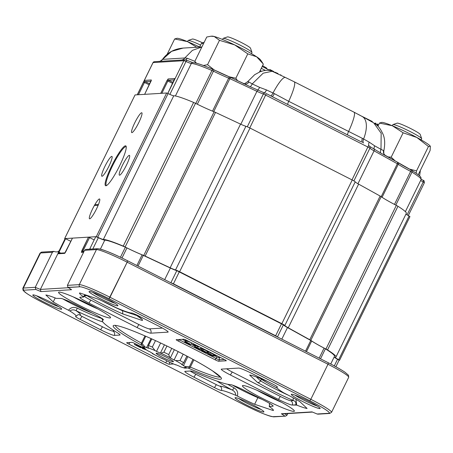 <?xml version="1.0" encoding="UTF-8"?>
<svg xmlns="http://www.w3.org/2000/svg" width="453" height="453" viewBox="0 0 453 453"><rect width="100%" height="100%" fill="white"/><g stroke="black" fill="none" stroke-linecap="round" stroke-linejoin="round"><path stroke-width="0.68" d="M267.429 382.915A26.506 2.418 26.1 0 1 260.22 378.414A26.506 2.418 26.1 0 0 267.429 382.915A26.506 2.418 26.1 0 0 277.264 388.181A26.506 2.418 26.1 0 1 267.429 382.915M92.236 313.085A26.506 2.418 26.1 0 1 62.808 298.901A26.506 2.418 26.1 0 0 92.236 313.085M45.866 294.994L53.233 301.936A32.933 3.001 -153.9 0 0 68.522 310.26C70.787 307.383 73.692 306.675 77.225 308.142A32.933 3.001 -153.9 0 0 101.336 318.329A32.933 3.001 -153.9 0 1 77.225 308.142L76.149 310.724C73.862 309.478 71.778 309.58 69.898 311.024L68.522 310.26C70.787 307.383 73.692 306.675 77.225 308.142L76.149 310.724C73.862 309.478 71.778 309.58 69.898 311.024A32.129 2.928 26.1 0 1 76.104 316.2A32.129 2.928 26.1 0 1 75.651 316.426A6.427 0.583 -153.9 0 0 75.56 316.471A6.427 0.583 -153.9 0 0 80.158 319.371L100.674 329.795A12.854 1.172 -153.9 0 0 114.326 335.401L119.83 335.067A12.854 1.172 -153.9 0 0 120.056 334.971A12.854 1.172 -153.9 0 0 117.389 332.785A72.293 6.585 26.1 0 1 102.384 320.492A72.293 6.585 26.1 0 1 103.295 319.994A12.854 1.172 -153.9 0 0 103.46 319.903A12.854 1.172 -153.9 0 0 94.252 314.11L74.417 304.031A12.854 1.172 -153.9 0 0 60.77 298.425L56.268 298.374A32.933 3.001 -153.9 0 0 45.866 294.994L53.233 301.936A32.933 3.001 -153.9 0 0 68.522 310.26L69.898 311.024A32.129 2.928 26.1 0 1 76.104 316.2A32.129 2.928 26.1 0 1 75.651 316.426A6.427 0.583 -153.9 0 0 75.56 316.471A6.427 0.583 -153.9 0 0 80.158 319.371L100.674 329.795A12.854 1.172 -153.9 0 0 114.326 335.401L119.83 335.067A12.854 1.172 -153.9 0 0 120.056 334.971A12.854 1.172 -153.9 0 0 117.389 332.785A72.293 6.585 26.1 0 1 102.384 320.492A72.293 6.585 26.1 0 1 103.295 319.994A12.854 1.172 -153.9 0 0 103.46 319.903A12.854 1.172 -153.9 0 0 94.252 314.11L74.417 304.031A12.854 1.172 -153.9 0 0 60.77 298.425L56.268 298.374A32.933 3.001 -153.9 0 0 45.866 294.994M55.187 297.949L53.233 301.936L55.187 297.949M115.566 307.394L117.163 308.148A32.129 2.928 26.1 0 0 131.63 313.017A32.129 2.928 26.1 0 1 117.163 308.148L115.566 307.394A32.933 3.001 -153.9 0 0 98.329 299.195L79.705 292.932A32.933 3.001 -153.9 0 0 79.581 293.063A32.933 3.001 -153.9 0 0 83.426 296.726L84.926 294.688L83.426 296.726L83.726 297.009L83.426 296.726A32.933 3.001 -153.9 0 1 79.581 293.063A32.933 3.001 -153.9 0 1 79.705 292.932L98.329 299.195A32.933 3.001 -153.9 0 1 115.566 307.394M86.959 295.65A2.571 1.812 -58.7 0 0 87.899 295.684A2.571 1.812 -58.7 0 1 86.959 295.65L85.781 295.294L86.959 295.65A35.504 3.233 -153.9 0 0 122.848 313.952L142.248 320.475A35.504 3.233 -153.9 0 0 134.949 314.172A35.504 3.233 -153.9 0 1 142.248 320.475L122.848 313.952L122.52 310.735L122.848 313.952A35.504 3.233 -153.9 0 1 86.959 295.65L84.643 295.792L86.959 295.65M83.68 297.026L83.726 297.009C84.417 295.866 85.102 295.294 85.781 295.294L85.781 295.294C85.102 295.294 84.417 295.866 83.726 297.009L80.056 297.247A12.854 1.172 -153.9 0 0 79.824 297.344A12.854 1.172 -153.9 0 0 89.031 303.142L137.117 327.576A12.854 1.172 -153.9 0 0 150.77 333.182L167.921 332.14A12.854 1.172 -153.9 0 0 168.148 332.043A12.854 1.172 -153.9 0 0 158.946 326.245L138.431 315.82A6.427 0.583 -153.9 0 0 131.63 313.017A6.427 0.583 -153.9 0 1 138.431 315.82L158.946 326.245A12.854 1.172 -153.9 0 1 168.148 332.043A12.854 1.172 -153.9 0 1 167.921 332.14A3.211 3.16 86.5 0 0 168.069 331.783A3.211 3.16 86.5 0 1 167.921 332.14L150.77 333.182A12.854 1.172 -153.9 0 1 137.117 327.576L89.031 303.142A12.854 1.172 -153.9 0 1 79.824 297.344A12.854 1.172 -153.9 0 1 80.056 297.247L83.68 297.026M296.692 405.095L295.82 404.829C296.166 402.575 295.373 401.154 293.442 400.577A2.571 1.161 -66.5 0 1 293.448 397.955A2.571 1.161 -66.5 0 0 293.442 400.577C295.373 401.154 296.166 402.575 295.82 404.829L292.196 405.05L296.692 405.095A32.933 3.001 -153.9 0 0 307.094 408.481L299.733 401.534A32.933 3.001 -153.9 0 0 284.439 393.215L283.063 392.451A32.129 2.928 26.1 0 1 276.857 387.275A32.129 2.928 26.1 0 1 277.31 387.049A6.427 0.583 -153.9 0 0 277.4 387.004A6.427 0.583 -153.9 0 0 272.802 384.104L252.287 373.68A12.854 1.172 -153.9 0 0 238.635 368.074L221.483 369.116A12.854 1.172 -153.9 0 0 221.251 369.212A12.854 1.172 -153.9 0 0 230.458 375.01L278.544 399.444A12.854 1.172 -153.9 0 0 292.196 405.05A3.211 3.16 86.5 0 0 290.775 400.741L293.442 400.577A35.504 3.233 -153.9 0 1 257.327 382.287A35.504 3.233 -153.9 0 0 293.442 400.577L290.775 400.741A9.638 0.878 -153.9 0 1 280.532 396.534A9.638 0.878 -153.9 0 0 290.775 400.741A3.211 3.16 86.5 0 1 292.196 405.05A12.854 1.172 -153.9 0 1 278.544 399.444A3.211 0.51 116.9 0 1 280.532 396.534L232.451 372.1L280.532 396.534A3.211 0.51 116.9 0 0 278.544 399.444L230.458 375.01A3.211 0.51 116.9 0 1 232.451 372.1A9.638 0.878 -153.9 0 1 226.642 368.804A9.638 0.878 -153.9 0 0 232.451 372.1A3.211 0.51 116.9 0 0 230.458 375.01A12.854 1.172 -153.9 0 1 221.251 369.212A12.854 1.172 -153.9 0 1 221.483 369.116L238.635 368.074A12.854 1.172 -153.9 0 1 252.287 373.68L272.802 384.104A6.427 0.583 -153.9 0 1 277.4 387.004A6.427 0.583 -153.9 0 1 277.31 387.049A32.129 2.928 26.1 0 0 276.857 387.275A32.129 2.928 26.1 0 0 283.063 392.451L284.439 393.215A32.933 3.001 -153.9 0 1 299.733 401.534L307.094 408.481A32.933 3.001 -153.9 0 1 296.692 405.095L295.951 399.342L296.692 405.095M122.689 310.39L122.52 310.735L137.27 315.69L122.52 310.735L122.689 310.39M269.28 406.443L269.535 406.749A32.933 3.001 -153.9 0 1 273.38 410.412A32.933 3.001 -153.9 0 0 269.535 406.749L269.235 406.466L269.592 403.413L269.235 406.466L272.904 406.222A12.854 1.172 -153.9 0 0 273.136 406.131A12.854 1.172 -153.9 0 0 263.929 400.333L244.099 390.254A12.854 1.172 -153.9 0 0 230.52 384.642A72.293 6.585 26.1 0 1 196.642 373.057A12.854 1.172 -153.9 0 0 190.543 371.001L185.039 371.335A12.854 1.172 -153.9 0 0 184.813 371.432A12.854 1.172 -153.9 0 0 194.014 377.224L214.529 387.649A6.427 0.583 -153.9 0 0 221.33 390.458A32.129 2.928 26.1 0 1 235.798 395.327C235.679 392.864 234.405 391.058 231.97 389.903A35.345 3.222 -153.9 0 0 219.92 386.143A3.211 3.148 89.5 0 1 221.33 390.458A32.129 2.928 26.1 0 1 235.798 395.327C235.679 392.864 234.405 391.058 231.97 389.903A35.345 3.222 -153.9 0 0 219.92 386.143A3.211 0.294 -153.9 0 1 216.523 384.744A3.211 0.294 -153.9 0 0 219.92 386.143A3.211 3.148 89.5 0 1 221.33 390.458A6.427 0.583 -153.9 0 1 214.529 387.649A3.211 0.51 116.9 0 1 216.523 384.744L196.007 374.32L216.523 384.744A3.211 0.51 116.9 0 0 214.529 387.649L194.014 377.224A3.211 0.51 116.9 0 1 196.007 374.32A9.638 0.878 -153.9 0 1 190.198 371.018A9.638 0.878 -153.9 0 0 196.007 374.32A3.211 0.51 116.9 0 0 194.014 377.224A12.854 1.172 -153.9 0 1 184.813 371.432A12.854 1.172 -153.9 0 1 185.039 371.335L190.543 371.001A12.854 1.172 -153.9 0 1 196.642 373.057A72.293 6.585 26.1 0 0 230.52 384.642A12.854 1.172 -153.9 0 1 244.099 390.254L263.929 400.333A12.854 1.172 -153.9 0 1 273.136 406.131A12.854 1.172 -153.9 0 1 272.904 406.222L269.28 406.443L269.694 403.476L269.28 406.443M260.543 380.871C259.711 382.23 258.64 382.7 257.327 382.287C258.64 382.7 259.711 382.23 260.543 380.871A32.933 3.001 -153.9 0 0 288.453 395.276A32.933 3.001 -153.9 0 1 260.543 380.871L261.358 379.206L260.543 380.871L256.426 376.992L260.543 380.871M237.395 396.075L235.798 395.327L237.395 396.075A32.933 3.001 -153.9 0 0 254.631 404.28L273.255 410.543A32.933 3.001 -153.9 0 0 273.38 410.412A32.933 3.001 -153.9 0 1 273.255 410.543L273.408 410.237L273.255 410.543L254.631 404.28L257.876 397.655L254.631 404.28A32.933 3.001 -153.9 0 1 237.395 396.075C238.25 392.468 237.134 389.722 234.054 387.836A2.571 0.957 118.2 0 1 231.97 389.903A2.571 0.957 118.2 0 0 234.054 387.836C237.134 389.722 238.25 392.468 237.395 396.075M215.232 359.841A3.211 0.294 -153.9 0 0 218.646 361.239L226.245 360.781A3.211 0.294 -153.9 0 0 226.302 360.758A3.211 0.294 -153.9 0 0 224.003 359.308L187.231 340.622A3.211 0.294 -153.9 0 0 183.816 339.218L176.217 339.682A3.211 0.294 -153.9 0 0 176.16 339.705A3.211 0.294 -153.9 0 0 178.465 341.154L215.232 359.841A3.211 0.294 -153.9 0 0 218.646 361.239L226.245 360.781A3.211 0.294 -153.9 0 0 226.302 360.758A3.211 0.294 -153.9 0 0 224.003 359.308L187.231 340.622A3.211 0.294 -153.9 0 0 183.816 339.218L176.217 339.682A3.211 0.294 -153.9 0 0 176.16 339.705A3.211 0.294 -153.9 0 0 178.465 341.154L215.232 359.841L215.939 358.402A3.211 0.294 -153.9 0 0 219.348 359.807L218.646 361.239L219.348 359.807A1.608 1.58 86.5 0 0 218.64 357.649L220.515 357.536L218.64 357.649L216.936 356.947L218.64 357.649A1.608 1.58 86.5 0 1 219.348 359.807L224.377 359.501L219.348 359.807A3.211 0.294 -153.9 0 1 215.939 358.402L216.936 356.947L214.569 355.747L216.936 356.947L215.232 359.841M191.234 342.655L191.761 343.102L191.041 344.557L186.506 342.315L190.498 344.484L188.81 344.127L184.682 342.032L189.111 343.901L185.753 342.168C185.039 341.664 185.277 341.63 186.466 342.077L191.041 344.557L191.761 343.102L191.041 344.557L186.506 342.315L190.498 344.484L188.81 344.127L184.682 342.032L185.588 340.582L185.86 340.718L185.588 340.582L184.886 342.021L189.111 343.901L185.753 342.168C185.039 341.664 185.277 341.63 186.466 342.077L191.041 344.557L191.761 343.102L191.234 342.655M193.465 343.872L192.763 345.311L194.479 345.905L192.763 345.311L194.292 345.758L194.688 344.943L194.479 345.905L194.898 345.05L194.479 345.905L192.763 345.311L193.465 343.872M200.668 347.451L201.296 348.012L200.588 349.45L200.243 349.07C200.877 349.654 200.396 349.671 198.793 349.11L194.58 346.834L198.624 348.884L195.101 346.743L196.947 347.326L200.588 349.45L201.296 348.012L200.668 347.451M195.277 345.407L195.662 345.588L195.283 345.396L194.58 346.834L197.655 348.51L199.309 349.003L195.169 346.715L200.243 349.07C200.877 349.654 200.396 349.671 198.793 349.11L194.58 346.834L195.283 345.396L194.575 346.845L195.277 345.407M202.089 348.974L202.502 348.94L202.089 348.974M202.315 348.572L201.8 350.209L202.842 350.367L207.18 352.734L203.505 350.775L202.972 350.786L204.79 351.749L202.536 350.979L206.228 352.745L201.387 350.407L202.797 350.803L201.608 350.01L202.315 348.572M208.793 351.975L208.103 353.476L209.671 353.827L214.371 356.149L212.508 355.843L209.563 354.422A4.689 0.425 26.1 0 1 208.81 353.991L208.408 353.736A3.754 0.34 26.1 0 1 208.103 353.476L208.793 351.975M208.34 351.998L208.708 352.145L208.34 351.998L207.638 353.436L208.408 353.736A3.754 0.34 26.1 0 1 208.103 353.476L213.17 355.582L213.657 354.586L213.17 355.582L213.924 355.877L214.377 354.948L213.924 355.877L214.371 356.149L214.847 355.186L214.371 356.149L213.595 355.848L213.912 356.103L209.563 354.422A4.689 0.425 26.1 0 1 208.81 353.991L207.638 353.436L208.34 351.998M131.976 342.372L126.715 342.695A3.211 0.294 -153.9 0 0 126.659 342.717A3.211 0.294 -153.9 0 0 128.958 344.167L165.73 362.853A3.211 0.294 -153.9 0 0 169.145 364.252L173.607 363.986L169.145 364.252A3.211 3.16 86.5 0 0 169.394 362.094A3.211 3.16 86.5 0 1 169.145 364.252A3.211 0.294 -153.9 0 1 165.73 362.853A3.211 0.51 116.9 0 1 166.863 360.86A3.211 0.51 116.9 0 0 165.73 362.853L128.958 344.167A3.211 0.51 116.9 0 1 129.881 342.502A3.211 0.51 116.9 0 0 128.958 344.167A3.211 0.294 -153.9 0 1 126.659 342.717A3.211 0.294 -153.9 0 1 126.715 342.695L131.976 342.372A3.211 0.294 -153.9 0 1 135.39 343.776A3.211 0.294 -153.9 0 0 131.976 342.372M144.184 348.244L135.39 343.776L144.184 348.244M287.797 413.583L286.981 415.242L284.739 413.765L286.981 415.242L285.605 416.131L286.981 415.242L287.797 413.583M72.463 238.125L64.654 253.374A0.963 0.946 86.5 0 1 65.034 252.967A0.963 0.946 86.5 0 0 64.654 253.374L72.463 238.125L65.832 251.636L72.463 238.125L88.482 237.146L72.463 238.125M99.422 238.204A8.041 0.73 26.1 0 0 104.768 240.181L100.402 249.088L104.768 240.181A43.375 3.952 26.1 0 1 125.373 247.202A43.375 3.952 -153.9 0 0 104.768 240.181A8.041 0.73 -153.9 0 1 98.335 237.7L92.797 248.997L98.335 237.7A3.211 0.294 26.1 0 0 95.753 236.704L89.841 248.771A3.211 0.294 26.1 0 1 90.94 249.11A3.211 0.294 26.1 0 0 89.841 248.771A2.571 2.525 -93.5 0 1 89.581 249.195A2.571 2.525 -93.5 0 0 89.841 248.771L95.753 236.704A3.211 0.294 26.1 0 1 98.335 237.7A8.041 0.73 -153.9 0 0 104.768 240.181A43.375 3.952 26.1 0 1 125.373 247.202A3.211 0.294 26.1 0 1 126.931 247.927A26.025 2.373 -153.9 0 0 142.112 254.846A3.211 0.294 26.1 0 1 143.295 255.373L170.368 268.051A9.638 0.878 -153.9 0 0 176.812 270.656L283.391 324.818A9.638 0.878 -153.9 0 0 287.485 327.564L310.769 340.475A3.211 0.294 26.1 0 1 311.675 341.018A26.025 2.373 -153.9 0 0 324.082 348.108A3.211 0.294 26.1 0 1 325.396 348.844A43.375 3.952 26.1 0 1 334.512 356.29A43.375 3.952 -153.9 0 0 334.512 356.29A43.375 3.952 -153.9 0 0 325.396 348.844A43.375 3.952 26.1 0 1 334.512 356.29L330.73 364.014L334.512 356.29M84.558 250.305L67.389 285.362L67.99 287.383L67.389 285.362L84.558 250.305L85.73 249.427L97.769 248.697A1.608 1.58 86.5 0 0 96.455 249.58L79.281 284.637L67.389 285.362L79.281 284.637A1.608 1.58 86.5 0 0 79.988 286.789L67.99 287.383L71.585 289.716L67.99 287.383L71.585 289.716L40.951 291.579L40.362 289.422L35.243 287.315L23.346 288.04A28.918 2.633 -153.9 0 0 22.837 288.255L40.011 253.199A28.918 2.633 26.1 0 1 40.521 252.984L23.346 288.04A1.608 1.58 86.5 0 0 24.06 290.197A27.31 2.486 -153.9 0 0 43.137 302.717L243.957 404.767A27.31 2.486 -153.9 0 0 272.972 416.681L285.605 416.131L273.771 416.851A1.608 1.58 86.5 0 1 272.972 416.681L285.605 416.131L273.771 416.851A1.608 1.58 86.5 0 1 272.972 416.681A27.31 2.486 -153.9 0 1 243.957 404.767L243.935 404.761C258.284 412.037 268.227 416.064 273.771 416.851C268.227 416.064 258.284 412.037 243.935 404.761L43.137 302.717A27.31 2.486 -153.9 0 1 24.06 290.197L35.832 289.478L35.243 287.315L23.346 288.04A28.918 2.633 -153.9 0 0 22.837 288.255L40.011 253.199A28.918 2.633 26.1 0 1 40.521 252.984A1.608 1.58 -93.5 0 1 41.84 252.1L40.011 253.199L41.84 252.1L53.879 251.37L52.418 252.259L35.243 287.315L52.418 252.259L40.521 252.984L23.346 288.04A1.608 1.58 86.5 0 0 24.06 290.197L35.832 289.478L35.243 287.315L40.362 289.422L57.933 253.55A0.963 0.861 8.3 0 1 59.207 253.221A0.963 0.861 8.3 0 0 57.933 253.55L40.362 289.422L40.951 291.579L35.832 289.478L40.951 291.579L71.585 289.716L68.216 287.508L79.988 286.789A27.31 2.486 -153.9 0 1 109.003 298.708A27.31 2.486 -153.9 0 0 79.988 286.789A1.608 1.58 86.5 0 1 79.281 284.637A28.918 2.633 -153.9 0 1 110 297.253L109.003 298.708L309.829 400.758L310.82 399.303L110 297.253A28.918 2.633 -153.9 0 0 79.281 284.637L96.455 249.58L84.558 250.305L85.73 249.427L97.769 248.697A1.608 1.58 86.5 0 0 96.455 249.58A28.918 2.633 26.1 0 1 127.168 262.196L109.003 298.708L309.829 400.758L310.82 399.303L110 297.253L127.168 262.196L327.995 364.246L310.82 399.303A28.918 2.633 -153.9 0 1 331.534 412.343A28.918 2.633 -153.9 0 0 310.82 399.303L327.995 364.246A28.918 2.633 26.1 0 1 348.702 377.292A28.918 2.633 26.1 0 0 327.995 364.246L127.168 262.196L127.604 260.781L127.168 262.196A28.918 2.633 26.1 0 0 96.455 249.58L84.558 250.305M55.821 251.93L53.879 251.37L52.418 252.259L40.521 252.984A1.608 1.58 -93.5 0 1 41.84 252.1L53.879 251.37L55.821 251.93L58.233 251.743L59.366 250.628L57.933 253.55L65.192 238.567A3.211 0.294 26.1 0 0 65.136 238.589A3.211 0.294 26.1 0 1 65.192 238.567L65.594 238.714A19.281 1.755 -153.9 0 0 70.872 241.347A19.281 1.755 -153.9 0 1 65.594 238.714L65.277 238.561L59.366 250.628L57.797 251.925L59.224 250.656A3.211 0.294 26.1 0 1 59.281 250.634L65.192 238.567L59.281 250.634A2.571 2.525 86.5 0 1 58.233 251.743L59.224 250.656A3.211 0.294 26.1 0 1 59.281 250.634A2.571 2.525 86.5 0 1 58.233 251.743L55.821 251.93M82.163 251.823L82.163 251.823A0.963 0.946 86.5 0 0 81.37 252.355L88.482 237.146L89.535 237.582A19.281 1.755 -153.9 0 0 94.128 239.864A19.281 1.755 -153.9 0 1 89.535 237.582L88.482 237.146L81.868 250.651L81.37 252.355L83.624 252.219L81.37 252.355A0.963 0.946 86.5 0 1 82.163 251.823L83.867 251.721L82.163 251.823M199.479 348.906L196.404 347.496L199.479 348.906M196.172 347.264L196.506 347.292L196.172 347.264M209.535 354.274L212.785 355.531L209.535 354.274M209.15 353.946A3.256 0.294 -153.9 0 0 209.224 354.053L212.451 355.305L209.15 353.946A3.256 0.294 -153.9 0 0 209.224 354.053L212.451 355.305L209.15 353.946M186.823 340.752L189.139 341.59L186.823 340.752L186.959 340.48L186.823 340.752L185.266 340.158L185.447 339.778L185.266 340.158L186.823 340.752M188.148 341.624L185.266 340.158L188.148 341.624M191.206 342.644L188.952 341.828L191.206 342.644M194.405 344.586L193.805 344.495L194.014 344.07L193.805 344.495L194.405 344.586M198.81 347.038L193.805 344.495L198.81 347.038L199.02 346.613L198.81 347.038A5.317 0.487 -153.9 0 1 198.624 346.777A5.317 0.487 -153.9 0 0 198.81 347.038M214.96 354.897L216.053 355.798L210.707 352.949A8.273 0.753 -153.9 0 0 210.515 352.74L202.785 349.036A15.068 1.37 -153.9 0 0 204.212 349.648L208.924 351.647L204.212 349.648L204.365 349.331L204.212 349.648A15.068 1.37 -153.9 0 1 202.785 349.036L202.984 348.629L202.457 348.895L202.667 348.465L202.457 348.895L210.515 352.74A8.273 0.753 -153.9 0 1 210.707 352.949L216.053 355.798L216.262 355.373L216.053 355.798L214.96 354.897M140.266 347.066L144.932 348.827L140.266 347.066L140.583 346.415L140.266 347.066L139.818 346.868L140.266 347.066M136.602 345.231L139.818 346.868L140.147 346.194L139.818 346.868L136.602 345.231L136.936 344.563L136.602 345.231L134.45 344.518L134.926 343.544L134.45 344.518L136.602 345.231M140.815 347.757L134.45 344.518L140.815 347.757M146.817 350.129L142.225 348.397L146.817 350.129M152.451 353.465L152.814 353.629L152.451 353.465M162.565 358.81L161.302 358.164L162.565 358.81M157.038 356.001L152.242 353.561L157.038 356.001M334.104 357.123A8.041 0.73 -153.9 0 0 337.547 359.257A3.211 0.294 26.1 0 1 339.065 360.294L335.888 366.771L339.065 360.294A3.211 0.294 26.1 0 0 337.547 359.257A8.041 0.73 -153.9 0 1 334.104 357.123A8.041 0.73 26.1 0 0 336.613 358.736A3.211 0.294 -153.9 0 0 336.613 358.736M261.947 399.325A26.506 2.418 26.1 0 1 232.491 385.124A26.506 2.418 26.1 0 0 261.947 399.325M59.094 292.089A28.918 2.633 26.1 0 1 87.774 303.674A28.918 2.633 26.1 0 1 110.521 317.746A28.918 2.633 26.1 0 1 83.392 307.389A28.918 2.633 26.1 0 1 58.584 292.298A28.918 2.633 26.1 0 1 59.094 292.089A28.918 2.633 26.1 0 1 87.774 303.674A28.918 2.633 26.1 0 1 110.521 317.746A28.918 2.633 26.1 0 1 83.392 307.389A28.918 2.633 26.1 0 1 58.584 292.298A28.918 2.633 26.1 0 1 59.094 292.089M242.95 385.514A28.918 2.633 26.1 0 1 271.63 397.105A28.918 2.633 26.1 0 1 294.376 411.171A28.918 2.633 26.1 0 1 267.247 400.814A28.918 2.633 26.1 0 1 242.44 385.73A28.918 2.633 26.1 0 1 242.95 385.514A28.918 2.633 26.1 0 1 271.63 397.105A28.918 2.633 26.1 0 1 294.376 411.171A28.918 2.633 26.1 0 1 267.247 400.814A28.918 2.633 26.1 0 1 242.44 385.73A28.918 2.633 26.1 0 1 242.95 385.514M50.17 301.885A16.065 1.467 -153.9 0 0 32.939 294.903A16.065 1.467 -153.9 0 0 46.602 303.38A16.065 1.467 -153.9 0 0 61.676 308.98A16.065 1.467 -153.9 0 0 50.17 301.885A16.065 1.467 -153.9 0 0 32.939 294.903A16.065 1.467 -153.9 0 0 46.602 303.38A16.065 1.467 -153.9 0 0 61.676 308.98A16.065 1.467 -153.9 0 0 50.17 301.885M252.412 404.654A16.065 1.467 -153.9 0 0 235.181 397.672A16.065 1.467 -153.9 0 0 248.844 406.148A16.065 1.467 -153.9 0 0 263.912 411.749A16.065 1.467 -153.9 0 0 252.412 404.654A16.065 1.467 -153.9 0 0 235.181 397.672A16.065 1.467 -153.9 0 0 248.844 406.148A16.065 1.467 -153.9 0 0 263.912 411.749A16.065 1.467 -153.9 0 0 252.412 404.654M308.635 401.233A16.065 1.467 -153.9 0 0 291.404 394.252A16.065 1.467 -153.9 0 0 305.067 402.723A16.065 1.467 -153.9 0 0 320.135 408.329A16.065 1.467 -153.9 0 0 308.635 401.233A16.065 1.467 -153.9 0 0 291.404 394.252A16.065 1.467 -153.9 0 0 305.067 402.723A16.065 1.467 -153.9 0 0 320.135 408.329A16.065 1.467 -153.9 0 0 308.635 401.233M106.393 298.465A16.065 1.467 -153.9 0 0 89.167 291.483A16.065 1.467 -153.9 0 0 102.831 299.954A16.065 1.467 -153.9 0 0 117.899 305.56A16.065 1.467 -153.9 0 0 106.393 298.465A16.065 1.467 -153.9 0 0 89.167 291.483A16.065 1.467 -153.9 0 0 102.831 299.954A16.065 1.467 -153.9 0 0 117.899 305.56A16.065 1.467 -153.9 0 0 106.393 298.465M97.888 308.974A28.918 2.633 26.1 0 1 73.261 296.908A28.918 2.633 26.1 0 0 97.888 308.974M281.743 402.4A28.918 2.633 26.1 0 1 257.111 390.333A28.918 2.633 26.1 0 0 281.743 402.4M101.546 297.366A14.456 1.319 -153.9 0 0 115.045 303.278A14.456 1.319 -153.9 0 1 101.546 297.366A14.456 1.319 -153.9 0 1 92.718 292.338A14.456 1.319 -153.9 0 0 101.546 297.366M303.787 400.135A14.456 1.319 -153.9 0 0 317.287 406.047A14.456 1.319 -153.9 0 1 303.787 400.135A14.456 1.319 -153.9 0 1 294.954 395.107A14.456 1.319 -153.9 0 0 303.787 400.135M45.323 300.786A14.456 1.319 -153.9 0 0 58.822 306.698A14.456 1.319 -153.9 0 1 45.323 300.786A14.456 1.319 -153.9 0 1 36.495 295.758A14.456 1.319 -153.9 0 0 45.323 300.786M247.565 403.555A14.456 1.319 -153.9 0 0 261.058 409.467A14.456 1.319 -153.9 0 1 247.565 403.555A14.456 1.319 -153.9 0 1 238.731 398.532A14.456 1.319 -153.9 0 0 247.565 403.555M58.782 253.25L58.782 253.25A0.963 0.946 86.5 0 0 57.995 253.776L64.654 253.374L57.995 253.776A0.963 0.946 86.5 0 1 58.782 253.25L65.113 252.865L58.782 253.25M58.975 252.219L59.247 253.244L58.663 252.066L58.975 252.219L65.594 238.714L58.975 252.219A19.281 1.755 -153.9 0 0 60.753 253.125A19.281 1.755 -153.9 0 1 58.975 252.219M201.387 350.407L202.797 350.803L201.8 350.209L202.842 350.367L207.18 352.734L203.505 350.775L202.972 350.786L204.79 351.749L204.937 351.443L204.49 351.698L202.536 350.979L205.249 352.224L205.486 351.738L205.249 352.224L206.228 352.745L206.409 352.377L206.228 352.745L205.05 352.332L201.387 350.407M317.128 413.997L312.009 411.89L317.281 414.065L328.901 413.278A27.31 2.486 -153.9 0 0 309.829 400.758A27.31 2.486 -153.9 0 1 328.901 413.278A1.608 1.58 86.5 0 0 329.705 413.447L331.534 412.343L348.702 377.292L348.493 375.237L345.056 372.27C341.234 369.682 335.69 366.539 328.431 362.836L327.995 364.246L328.431 362.836C335.69 366.539 341.234 369.682 345.056 372.27L348.493 375.237L348.702 377.292L331.534 412.343L329.705 413.447L317.87 414.167L329.705 413.447A1.608 1.58 86.5 0 1 328.901 413.278L317.128 413.997L312.009 411.89L317.128 413.997M281.375 413.759L312.009 411.89L281.375 413.759L284.744 415.967L281.375 413.759M173.256 361.777A9.638 0.878 26.1 0 1 163.471 357.802A9.638 0.878 26.1 0 1 156.149 353.193A9.638 0.878 26.1 0 1 165.158 356.681A9.638 0.878 26.1 0 1 173.437 361.658A9.638 0.878 26.1 0 1 173.256 361.777A9.638 0.878 26.1 0 1 163.471 357.802A9.638 0.878 26.1 0 1 156.149 353.193A9.638 0.878 26.1 0 1 165.158 356.681A9.638 0.878 26.1 0 1 173.437 361.658A9.638 0.878 26.1 0 1 173.256 361.777M155.481 340.611L152.327 347.049L155.124 350.605A11.687 1.065 26.1 0 1 156.506 351.381A22.491 2.05 26.1 0 1 160.385 353.114A11.687 1.065 26.1 0 1 160.928 353.198A24.1 2.197 26.1 0 1 169.852 357.559A11.687 1.065 26.1 0 1 170.3 357.955A22.491 2.05 26.1 0 1 174.099 359.965A11.687 1.065 26.1 0 1 175.532 360.565A24.1 2.197 26.1 0 1 182.197 364.467A11.687 1.065 26.1 0 1 181.506 364.303A22.491 2.05 26.1 0 1 183.448 365.65A11.687 1.065 26.1 0 1 185.096 366.477L189.411 366.692A27.31 2.486 26.1 0 1 190.107 367.57L186.393 368.102A11.687 1.065 26.1 0 1 184.881 367.451A22.491 2.05 26.1 0 1 184.054 367.502A11.687 1.065 26.1 0 1 185.152 368.176L186.223 368.029L185.152 368.176A24.1 2.197 26.1 0 1 180.47 366.76A11.687 1.065 26.1 0 1 178.844 365.928A22.491 2.05 26.1 0 1 175.639 364.659A11.687 1.065 26.1 0 1 175.679 364.846A11.687 1.065 26.1 0 1 175.673 364.863A24.1 2.197 26.1 0 1 167.197 361.069A11.687 1.065 26.1 0 1 166.223 360.446A22.491 2.05 26.1 0 1 162.14 358.453A11.687 1.065 26.1 0 1 161.087 358.091A24.1 2.197 26.1 0 1 152.797 353.697A11.687 1.065 26.1 0 1 152.803 353.646A11.687 1.065 26.1 0 1 152.921 353.572A22.491 2.05 26.1 0 1 149.869 351.783A11.687 1.065 26.1 0 1 148.227 351.024A24.1 2.197 26.1 0 1 143.992 348.085A11.687 1.065 26.1 0 1 145.164 348.516A22.491 2.05 26.1 0 1 144.575 347.774A11.687 1.065 26.1 0 1 143.108 346.975A24.1 2.197 26.1 0 1 144.915 346.862A11.687 1.065 26.1 0 1 146.579 347.655A22.491 2.05 26.1 0 1 148.726 348.3A11.687 1.065 26.1 0 1 148.125 347.83A24.1 2.197 26.1 0 1 155.124 350.605A11.687 1.065 26.1 0 1 156.506 351.381A22.491 2.05 26.1 0 1 160.385 353.114A11.687 1.065 26.1 0 1 160.928 353.198L163.884 352.224A27.31 2.486 26.1 0 1 168.709 354.58L169.852 357.559A11.687 1.065 26.1 0 1 170.3 357.955A22.491 2.05 26.1 0 1 174.099 359.965A11.687 1.065 26.1 0 1 175.532 360.565L180.028 360.571A27.31 2.486 26.1 0 1 183.629 362.683L182.197 364.467A11.687 1.065 26.1 0 1 181.506 364.303A22.491 2.05 26.1 0 1 183.448 365.65A11.687 1.065 26.1 0 1 185.096 366.477A24.1 2.197 26.1 0 1 186.393 368.102A11.687 1.065 26.1 0 1 184.881 367.451A22.491 2.05 26.1 0 1 184.054 367.502A11.687 1.065 26.1 0 1 185.152 368.176A24.1 2.197 26.1 0 1 180.47 366.76A11.687 1.065 26.1 0 1 178.844 365.928A22.491 2.05 26.1 0 1 175.639 364.659A11.687 1.065 26.1 0 1 175.679 364.846A11.687 1.065 26.1 0 1 175.673 364.863A24.1 2.197 26.1 0 1 167.197 361.069A11.687 1.065 26.1 0 1 166.223 360.446A22.491 2.05 26.1 0 1 162.14 358.453A11.687 1.065 26.1 0 1 161.087 358.091A24.1 2.197 26.1 0 1 152.797 353.697A11.687 1.065 26.1 0 1 152.803 353.646A11.687 1.065 26.1 0 1 152.921 353.572A22.491 2.05 26.1 0 1 149.869 351.783A11.687 1.065 26.1 0 1 148.227 351.024A24.1 2.197 26.1 0 1 143.992 348.085A11.687 1.065 26.1 0 1 145.164 348.516A22.491 2.05 26.1 0 1 144.575 347.774A11.687 1.065 26.1 0 1 143.108 346.975L141.172 343.68A27.31 2.486 26.1 0 1 142.146 343.623L144.915 346.862A11.687 1.065 26.1 0 1 146.579 347.655A22.491 2.05 26.1 0 1 148.726 348.3A11.687 1.065 26.1 0 1 148.125 347.83L148.539 345.554A27.31 2.486 26.1 0 1 152.327 347.049L155.124 350.605A24.1 2.197 26.1 0 0 148.125 347.83L148.539 345.554A27.31 2.486 26.1 0 1 152.327 347.049L155.481 340.611M160.611 343L156.506 351.381L160.611 343M192.989 359.382L189.411 366.692A27.31 2.486 26.1 0 1 190.107 367.57L186.393 368.102A24.1 2.197 26.1 0 0 185.096 366.477L189.411 366.692L192.989 359.382M193.878 359.869L190.107 367.57L193.878 359.869M174.36 349.671L170.3 357.955L174.36 349.671M178.193 351.602L174.099 359.965L178.193 351.602M183.171 354.155L180.028 360.571A27.31 2.486 26.1 0 1 183.629 362.683L182.197 364.467A24.1 2.197 26.1 0 0 175.532 360.565L180.028 360.571L183.171 354.155M186.857 356.092L183.629 362.683L186.857 356.092M166.925 346.013L163.884 352.224A27.31 2.486 26.1 0 1 168.709 354.58L169.852 357.559A24.1 2.197 26.1 0 0 160.928 353.198L163.884 352.224L166.925 346.013M171.749 348.374L168.709 354.58L171.749 348.374M187.865 356.624L183.448 365.65L187.865 356.624M151.025 338.584L146.579 347.655L151.025 338.584M145.753 336.251L142.146 343.623L144.915 346.862A24.1 2.197 26.1 0 0 143.108 346.975L141.172 343.68A27.31 2.486 26.1 0 1 142.146 343.623L145.753 336.251M143.499 347.191L143.992 348.085L143.499 347.191M144.971 335.916L141.172 343.68L144.971 335.916M151.783 338.929L148.448 345.724L151.778 338.923M164.45 344.818L160.385 353.114L164.45 344.818M126.245 146.908A21.687 3.42 -63.1 0 0 126.059 146.755A21.687 3.42 -63.1 0 0 113.182 164.535A21.687 3.42 -63.1 0 0 106.404 185.424A21.687 3.42 -63.1 0 0 106.642 185.481A21.687 3.42 -63.1 0 1 106.404 185.424A21.687 3.42 -63.1 0 1 113.182 164.535A21.687 3.42 -63.1 0 1 126.059 146.755A21.687 3.42 -63.1 0 1 126.245 146.908M339.054 360.316L339.563 360.271L338.691 359.693A6.433 0.589 26.1 0 1 335.192 357.366A6.433 0.589 26.1 0 1 335.288 357.321A44.983 4.1 -153.9 0 0 335.956 356.998A44.983 4.1 -153.9 0 0 327.559 349.937A3.211 0.294 -153.9 0 0 325.945 349.036A25.702 2.344 26.1 0 1 310.803 340.356A3.211 0.294 -153.9 0 0 309.756 339.722L288.244 327.796A8.035 0.73 26.1 0 1 284.835 325.503A4.179 0.379 -153.9 0 0 281.845 323.669L179.626 271.726A4.179 0.379 -153.9 0 0 175.532 269.96A8.035 0.73 26.1 0 1 170.158 267.785L145.147 256.075A3.211 0.294 -153.9 0 0 143.737 255.458A25.702 2.344 26.1 0 1 125.13 246.993A3.211 0.294 -153.9 0 0 123.239 246.109A44.983 4.1 -153.9 0 0 103.358 239.461A6.433 0.589 26.1 0 1 97.701 237.23L96.279 236.676L64.637 238.606L64.989 238.895L64.637 238.606L135.051 94.926L64.637 238.606L96.279 236.676L97.701 237.23A6.433 0.589 26.1 0 0 103.358 239.461A44.983 4.1 -153.9 0 1 123.239 246.109A3.211 0.294 -153.9 0 1 125.13 246.993A25.702 2.344 26.1 0 0 143.737 255.458A3.211 0.294 -153.9 0 1 145.147 256.075L170.158 267.785A8.035 0.73 26.1 0 0 175.532 269.96A4.179 0.379 -153.9 0 1 179.626 271.726L281.845 323.669A4.179 0.379 -153.9 0 1 284.835 325.503A8.035 0.73 26.1 0 0 288.244 327.796L309.756 339.722A3.211 0.294 -153.9 0 1 310.803 340.356A25.702 2.344 26.1 0 0 325.945 349.036A3.211 0.294 -153.9 0 1 327.559 349.937A44.983 4.1 -153.9 0 1 335.956 356.998L406.341 213.329A44.983 4.1 -153.9 0 0 397.944 206.268A3.211 0.294 -153.9 0 0 396.33 205.368L325.945 349.036L396.33 205.368A25.702 2.344 -153.9 0 1 381.188 196.687A3.211 0.294 -153.9 0 0 380.141 196.053L358.629 184.128A8.035 0.73 26.1 0 1 355.22 181.834A4.179 0.379 -153.9 0 0 352.23 180L250.011 128.057A4.179 0.379 -153.9 0 0 245.911 126.291A8.035 0.73 26.1 0 1 240.543 124.116L215.532 112.406A3.211 0.294 -153.9 0 0 214.116 111.789L143.737 255.458L214.116 111.789A25.702 2.344 -153.9 0 1 195.515 103.318A3.211 0.294 -153.9 0 0 193.618 102.44A44.983 4.1 -153.9 0 0 173.742 95.793A6.433 0.589 26.1 0 1 168.086 93.561L166.664 93.001L135.051 94.926L64.666 238.595L135.051 94.926L166.664 93.001L96.279 236.676L166.664 93.001L168.086 93.561L97.701 237.23L168.086 93.561A6.433 0.589 26.1 0 0 173.742 95.793L103.358 239.461L173.742 95.793A44.983 4.1 -153.9 0 1 193.618 102.44L123.239 246.109L193.618 102.44A3.211 0.294 -153.9 0 1 195.515 103.318A25.702 2.344 -153.9 0 0 214.116 111.789A3.211 0.294 -153.9 0 1 215.532 112.406L145.147 256.075L215.532 112.406L240.543 124.116L170.158 267.785L240.543 124.116A8.035 0.73 26.1 0 0 245.911 126.291L175.532 269.96L245.911 126.291A4.179 0.379 -153.9 0 1 250.011 128.057L179.626 271.726L250.011 128.057L352.23 180L281.845 323.669L352.23 180A4.179 0.379 -153.9 0 1 355.22 181.834L284.835 325.503L355.22 181.834A8.035 0.73 26.1 0 0 358.629 184.128L288.244 327.796L358.629 184.128L380.141 196.053L309.756 339.722L380.141 196.053A3.211 0.294 -153.9 0 1 381.188 196.687A25.702 2.344 -153.9 0 0 396.33 205.368A3.211 0.294 -153.9 0 1 397.944 206.268L327.559 349.937L397.944 206.268A44.983 4.1 -153.9 0 1 406.341 213.329L335.956 356.998A44.983 4.1 -153.9 0 1 335.288 357.321A6.433 0.589 26.1 0 0 335.192 357.366A6.433 0.589 26.1 0 0 338.691 359.693L339.563 360.271L409.948 216.602L409.07 216.024A6.433 0.589 26.1 0 1 405.945 214.139A6.433 0.589 26.1 0 0 409.07 216.024L338.691 359.693L409.07 216.024L409.948 216.602L339.563 360.271L339.054 360.316M119.728 165.555A22.333 3.522 -63.1 0 0 126.155 146.404A22.333 3.522 -63.1 0 0 112.525 164.201A22.333 3.522 -63.1 0 0 106.183 185.707A22.333 3.522 -63.1 0 0 119.728 165.555A22.333 3.522 -63.1 0 0 126.155 146.404A22.333 3.522 -63.1 0 0 112.525 164.201A22.333 3.522 -63.1 0 0 106.183 185.707A22.333 3.522 -63.1 0 0 119.728 165.555M126.455 165.141A11.11 1.755 -63.1 0 0 129.649 155.617A11.11 1.755 -63.1 0 0 122.871 164.473A11.11 1.755 -63.1 0 0 119.711 175.175A11.11 1.755 -63.1 0 0 126.455 165.141A11.11 1.755 -63.1 0 0 129.649 155.617A11.11 1.755 -63.1 0 0 122.871 164.473A11.11 1.755 -63.1 0 0 119.711 175.175A11.11 1.755 -63.1 0 0 126.455 165.141M138.799 122.576A11.11 1.755 -63.1 0 0 141.999 113.046A11.11 1.755 -63.1 0 0 135.215 121.902A11.11 1.755 -63.1 0 0 132.061 132.604A11.11 1.755 -63.1 0 0 138.799 122.576A11.11 1.755 -63.1 0 0 141.999 113.046A11.11 1.755 -63.1 0 0 135.215 121.902A11.11 1.755 -63.1 0 0 132.061 132.604A11.11 1.755 -63.1 0 0 138.799 122.576M108.918 166.211A11.11 1.755 -63.1 0 0 112.118 156.681A11.11 1.755 -63.1 0 0 105.334 165.538A11.11 1.755 -63.1 0 0 102.18 176.24A11.11 1.755 -63.1 0 0 108.918 166.211A11.11 1.755 -63.1 0 0 112.118 156.681A11.11 1.755 -63.1 0 0 105.334 165.538A11.11 1.755 -63.1 0 0 102.18 176.24A11.11 1.755 -63.1 0 0 108.918 166.211M96.574 208.776A11.11 1.755 -63.1 0 0 99.768 199.246A11.11 1.755 -63.1 0 0 92.984 208.108A11.11 1.755 -63.1 0 0 89.83 218.805A11.11 1.755 -63.1 0 0 96.574 208.776A11.11 1.755 -63.1 0 0 99.768 199.246A11.11 1.755 -63.1 0 0 92.984 208.108A11.11 1.755 -63.1 0 0 89.83 218.805A11.11 1.755 -63.1 0 0 96.574 208.776M375.724 124.196L376.052 123.369L375.667 124.15M376.052 123.369L375.429 123.052L375.095 123.737M346.919 108.561L345.316 107.752M342.292 106.212L340.752 105.43M202.327 42.712A12.854 1.172 -153.9 0 0 192.434 39.032L188.165 40.47A16.065 1.467 -153.9 0 0 188.046 40.56L187.519 41.631M200.571 45.096A16.065 1.467 -153.9 0 0 188.165 40.47M174.66 38.969L187.576 41.648A27.31 2.486 26.1 0 0 177.021 38.284L174.66 38.969L167.151 54.298M199.614 47.038A27.31 2.486 26.1 0 0 187.576 41.648L196.698 47.259M195.945 63.08L194.818 61.387L206.761 37.016L210.996 36.217L214.19 36.489L219.484 40.328L234.705 44.915L247.785 53.862L235.849 78.233L229.178 76.795M219.484 40.328L207.548 64.7L203.363 65.492M214.133 69.892L207.548 64.7M259.467 72.038L263.363 64.088L256.641 56.795L247.785 53.862M237.485 80.617L235.849 78.233M196.489 63.222L194.818 61.387M210.996 36.217L212.089 36.149A27.31 2.486 26.1 0 1 214.19 36.489A27.31 2.486 26.1 0 1 234.705 44.915A27.31 2.486 26.1 0 1 256.641 56.795A27.31 2.486 26.1 0 1 260.52 59.875L262.615 62.95M251.443 53.63L251.964 52.565A16.065 1.467 -153.9 0 0 251.964 52.412A16.065 1.467 -153.9 0 0 249.603 50.453A16.065 1.467 -153.9 0 0 234.348 42.361A16.065 1.467 -153.9 0 0 223.227 38.335A16.065 1.467 -153.9 0 0 223.108 38.426L222.587 39.496M251.964 52.412L250.486 48.154A12.854 1.172 -153.9 0 0 248.601 46.585A12.854 1.172 -153.9 0 0 236.392 40.113A12.854 1.172 -153.9 0 0 227.497 36.897L223.227 38.335M430.248 146.149A27.31 2.486 26.1 0 0 430.231 146.121A27.31 2.486 26.1 0 0 416.862 137.48A27.31 2.486 26.1 0 0 392.355 125.758A27.31 2.486 26.1 0 0 381.8 122.389L379.438 123.074L392.355 125.758L403.13 132.803L416.862 137.48L428.459 146.517L430.35 146.33L430.101 150.509L418.227 174.75M428.459 146.517L416.522 170.889L409.263 169.02M416.165 173.239L416.522 170.889M379.438 123.074L377.927 126.161M387.915 156.891L391.188 157.174L403.13 132.803M395.141 160.894L391.188 157.174M421.154 139.869L421.675 138.805A16.065 1.467 -153.9 0 0 421.675 138.652A16.065 1.467 -153.9 0 0 407.893 130.419A16.065 1.467 -153.9 0 0 392.944 124.575A16.065 1.467 -153.9 0 0 392.819 124.666L392.298 125.736M421.675 138.652L420.197 134.399A12.854 1.172 -153.9 0 0 409.172 127.808A12.854 1.172 -153.9 0 0 397.213 123.137L392.944 124.575M201.879 46.976L192.4 50.362L184.818 57.973L162.508 59.36C167.434 52.588 174.297 48.833 183.097 48.086L171.596 51.348L162.61 59.326A4.819 4.74 -93.5 0 1 159.252 61.393M368.861 145.719A4.819 2.339 119 0 1 369.167 142.117L374.648 145.826L380.996 149.343L381.171 133.25L373.765 122.916C377.944 125.356 380.039 128.091 382.615 133.392C384.846 137.684 385.265 143.459 383.861 150.719L380.996 149.343A4.819 2.339 119 0 0 380.616 152.967L369.852 146.529M272.213 96.602A4.819 0.77 115.3 0 0 274.354 93.629L288.714 101.319L362.411 138.375A4.819 2.214 118.8 0 0 362.4 142.429M244.473 83.89A4.819 3.822 109.3 0 0 248.935 81.999L247.7 81.631L254.688 74.694L259.977 71.829C265.05 69.972 269.105 69.785 272.14 71.268L263.17 73.188L252.23 83.913L259.609 87.367L266.517 89.954A4.819 0.906 115.1 0 1 264.348 92.865M181.46 60.045A4.819 4.74 -93.5 0 0 184.818 57.973L187.27 58.267L194.858 61.308M248.935 81.999L252.23 83.913A4.819 0.906 115.1 0 1 250.305 86.749L230.781 77.486A1.608 0.3 115.1 0 0 230.758 77.469A1.608 0.3 115.1 0 0 229.869 78.658A3.211 0.294 -153.9 0 0 228.68 78.137L212.508 111.144M264.116 92.808L250.305 86.749M361.183 141.812L266.358 93.629M385.288 155.43A4.819 4.536 130.9 0 1 384.931 155.158L397.36 162.123A1.608 0.781 119 0 0 397.281 162.095L380.616 152.967M383.861 150.719C383.544 155.606 384.699 154.037 384.931 155.158L384.931 155.158A4.819 4.536 130.9 0 1 383.623 150.441M187.27 58.267A4.819 3.018 -68.1 0 1 185.753 59.875M195.52 62.452A4.819 3.624 -57.9 0 0 195.39 62.944M268.408 69.649L266.545 68.663M262.593 65.657L266.783 68.177L266.528 68.697M273.776 72.033L273.822 71.58L270.26 69.717L269.914 70.413M270.26 69.717A3.352 0.306 -153.9 0 0 269.728 69.598L269.444 70.175M269.728 69.598L269.977 70.011M278.153 74.082L278.08 73.675L277.932 73.981M278.08 73.675L277.57 73.329L277.378 73.72M277.57 73.329L274.733 72.129L274.592 72.418M280.939 75.391L281.053 75.085L280.911 75.374M281.053 75.085L280.452 74.779L280.299 75.09M349.892 110.068L350.497 110.368M358.13 114.303L360.56 115.606M361.262 115.985L372.315 121.5L372.077 121.982M377.626 124.649A16.755 1.529 -153.9 0 0 377.643 124.62A16.755 1.529 -153.9 0 0 377.655 124.586L377.338 125.141M377.774 124.247L377.173 123.941L376.743 124.818M378.51 124.971L378.351 124.92A23.573 2.146 -153.9 0 0 377.598 124.711M149.767 83.85A18.313 1.67 26.1 0 1 145.17 81.659A0.963 0.946 -93.5 0 1 144.745 80.368L143.544 82.112L144.462 82.48L145.17 81.659L151.008 81.302M144.745 80.368L151.342 79.966A0.963 0.946 86.5 0 0 151.268 80.617M173.148 82.423A18.313 1.67 26.1 0 1 168.55 80.238A0.963 0.946 -93.5 0 1 168.12 78.947L166.925 80.691L167.837 81.053L168.55 80.238L174.382 79.881M168.12 78.947L174.716 78.545A0.963 0.946 86.5 0 0 174.643 79.196M185.385 340.594L184.682 342.032L185.385 340.594M125.373 247.202A3.211 0.294 26.1 0 1 126.931 247.927A26.025 2.373 -153.9 0 0 142.112 254.846A3.211 0.294 26.1 0 1 143.295 255.373L170.368 268.051A9.638 0.878 -153.9 0 0 176.812 270.656L283.391 324.818A9.638 0.878 -153.9 0 0 287.485 327.564L310.769 340.475A3.211 0.294 26.1 0 1 311.675 341.018A26.025 2.373 -153.9 0 0 324.082 348.108A3.211 0.294 26.1 0 1 325.396 348.844A3.211 0.294 -153.9 0 0 324.082 348.108A26.025 2.373 26.1 0 1 311.675 341.018A3.211 0.294 -153.9 0 0 310.769 340.475L287.485 327.564A9.638 0.878 26.1 0 1 283.391 324.818L176.812 270.656A9.638 0.878 26.1 0 1 170.368 268.051L143.295 255.373A3.211 0.294 -153.9 0 0 142.112 254.846A26.025 2.373 26.1 0 1 126.931 247.927A3.211 0.294 -153.9 0 0 125.373 247.202L120.447 257.264L125.373 247.202M189.954 344.014L189.643 343.719L189.954 344.014M203.086 351.024L202.536 350.979L203.086 351.024M203.505 350.775L202.972 350.786L203.505 350.775M76.149 310.724A35.504 3.233 -153.9 0 0 102.803 321.913A35.504 3.233 -153.9 0 1 76.149 310.724A35.345 3.222 -153.9 0 1 79.898 314.988A3.211 3.171 82.9 0 0 78.092 314.671L76.104 316.2L78.092 314.671A3.211 3.171 82.9 0 1 79.898 314.988A3.211 0.294 -153.9 0 0 82.152 316.46L102.667 326.885A9.638 0.878 -153.9 0 0 112.905 331.092L114.541 330.99L112.905 331.092A3.211 3.16 -93.5 0 1 114.326 335.401A3.211 3.16 -93.5 0 0 112.905 331.092A9.638 0.878 -153.9 0 1 102.667 326.885A3.211 0.51 -63.1 0 0 100.674 329.795A3.211 0.51 -63.1 0 1 102.667 326.885L82.152 316.46A3.211 0.51 -63.1 0 0 80.158 319.371A3.211 0.51 -63.1 0 1 82.152 316.46A3.211 0.294 -153.9 0 1 79.898 314.988A35.345 3.222 -153.9 0 0 76.149 310.724M102.644 319.393L101.025 317.87L102.644 319.393M102.106 300.888A32.933 3.001 -153.9 0 0 122.52 310.735A32.933 3.001 -153.9 0 1 102.106 300.888M267.672 381.5A35.504 3.233 -153.9 0 0 249.66 375.056L257.327 382.287L249.66 375.056A35.504 3.233 -153.9 0 1 267.672 381.5M217.163 381.171A35.504 3.233 -153.9 0 0 231.97 389.903A35.504 3.233 -153.9 0 1 217.163 381.171M227.633 384.269A32.933 3.001 -153.9 0 0 234.054 387.836A32.933 3.001 -153.9 0 1 227.633 384.269M273.057 405.871A3.211 3.16 -93.5 0 1 272.904 406.222A3.211 3.16 -93.5 0 0 273.057 405.871M178.793 339.524A3.211 0.294 -153.9 0 0 179.167 339.716L215.939 358.402L179.167 339.716L178.465 341.154L179.167 339.716A3.211 0.294 -153.9 0 1 178.793 339.524M182.236 339.314L185.26 340.854L182.236 339.314M191.347 343.946L193.018 344.795L191.347 343.946M194.626 345.611L195.067 345.837L194.626 345.611M200.906 348.804L201.761 349.24L200.906 348.804M207.468 352.14L208.114 352.468L207.468 352.14M277.53 336.97A9.638 0.878 26.1 0 1 277.479 336.885A2.571 2.542 -25 0 0 277.457 336.93A2.571 2.542 -25 0 1 277.479 336.885L283.391 324.818L277.479 336.885L275.645 335.758A2.571 0.408 -63.1 0 0 275.549 335.962A2.571 0.408 -63.1 0 1 275.645 335.758L281.556 323.685L275.645 335.758L277.479 336.885A9.638 0.878 26.1 0 0 277.53 336.97M173.425 283.81L275.645 335.758L173.425 283.81A2.571 0.408 -63.1 0 0 173.323 284.014A2.571 0.408 -63.1 0 1 173.425 283.81L179.337 271.743L173.425 283.81L170.9 282.723A2.571 2.327 -75.1 0 1 170.877 282.774A2.571 2.327 -75.1 0 0 170.9 282.723A9.638 0.878 26.1 0 1 170.645 282.655A9.638 0.878 26.1 0 0 170.9 282.723L176.812 270.656L170.9 282.723L173.425 283.81M82.916 251.087L81.868 250.651L82.916 251.087L89.535 237.582L82.916 251.087A19.281 1.755 -153.9 0 0 83.924 251.602A19.281 1.755 -153.9 0 1 82.916 251.087M115.322 325.509A58.641 5.345 -153.9 0 0 141.449 343.114A58.641 5.345 -153.9 0 1 115.322 325.509M190.351 367.072A58.641 5.345 -153.9 0 0 220.328 376.947A58.641 5.345 -153.9 0 1 190.351 367.072M178.261 351.63A60.243 5.487 -153.9 0 0 116.296 325.514A60.243 5.487 -153.9 0 0 142.225 345.548A60.243 5.487 -153.9 0 1 116.296 325.514A60.243 5.487 -153.9 0 1 178.261 351.63A60.243 5.487 -153.9 0 1 221.223 377.87A60.243 5.487 -153.9 0 1 187.893 367.927A60.243 5.487 -153.9 0 0 221.223 377.87A60.243 5.487 -153.9 0 0 178.261 351.63M186.466 342.077L186.976 341.024L186.466 342.077M193.001 345.294L193.686 343.901L193.001 345.294M196.947 347.326L197.429 346.335L196.947 347.326M206.681 352.309L207.242 351.166L206.681 352.309M202.842 350.367L203.34 349.342L202.842 350.367M209.671 353.827L210.305 352.53L209.671 353.827M98.573 248.861A27.31 2.486 26.1 0 1 127.582 260.775L328.431 362.836L127.582 260.775A27.31 2.486 26.1 0 0 98.573 248.861M121.993 258.006L126.931 247.927L121.993 258.006M136.891 265.498L142.112 254.846L136.891 265.498M138.046 266.087L143.295 255.373L138.046 266.087M164.694 279.631L170.368 268.051L164.694 279.631M281.817 339.144L287.485 327.564L281.817 339.144M305.52 351.188L310.769 340.475L305.52 351.188M306.46 351.67L311.675 341.018L306.46 351.67M319.172 358.13L324.082 348.108L319.172 358.13M320.514 358.81L325.396 348.844L320.514 358.81M334.291 365.899L337.547 359.257L334.291 365.899M84.264 296.177A9.638 0.878 -153.9 0 0 91.025 300.231A3.211 0.51 -63.1 0 0 89.031 303.142A3.211 0.51 -63.1 0 1 91.025 300.231L139.105 324.665A9.638 0.878 -153.9 0 0 149.348 328.872L162.412 328.08L149.348 328.872A3.211 3.16 -93.5 0 1 150.77 333.182A3.211 3.16 -93.5 0 0 149.348 328.872A9.638 0.878 -153.9 0 1 139.105 324.665A3.211 0.51 -63.1 0 0 137.117 327.576A3.211 0.51 -63.1 0 1 139.105 324.665L91.025 300.231A9.638 0.878 -153.9 0 1 84.264 296.177M103.295 319.994A3.211 3.171 81 0 0 103.42 319.705A3.211 3.171 81 0 1 103.295 319.994M119.83 335.067A3.211 3.16 86.5 0 0 119.977 334.71A3.211 3.16 86.5 0 1 119.83 335.067M68.488 287.706L40.362 289.422L68.488 287.706M188.827 343.685L188.992 343.346L188.827 343.685M198.731 348.674L198.878 348.385L198.731 348.674M200.243 349.07L200.945 347.632L200.243 349.07M381.188 196.687L310.803 340.356L397.338 163.76L374.059 150.849L357.944 183.742M195.515 103.318L125.13 246.993L195.515 103.318M270.271 70.606L262.179 66.495M160.713 93.363L166.925 80.691M167.774 93.414L174.716 78.545M167.814 93.431L183.85 60.702L153.069 62.576A3.211 0.294 -153.9 0 0 153.012 62.599L137.236 94.796M137.287 94.79L153.069 62.576A1.608 1.58 86.5 0 1 154.382 61.693L185.169 59.819A1.608 1.58 86.5 0 0 183.85 60.702A3.211 0.294 -153.9 0 1 185.996 61.495A8.041 0.73 -153.9 0 0 191.336 63.471A43.375 3.952 -153.9 0 1 211.947 70.487A3.211 0.294 -153.9 0 1 213.505 71.212A26.025 2.373 -153.9 0 0 228.68 78.137A1.608 0.951 112.3 0 1 230.09 77.174L244.541 83.924M137.338 94.79L143.544 82.112M144.643 94.343L151.342 79.966M175.413 95.979L191.336 63.471A1.608 1.574 88.9 0 1 192.718 62.582C196.002 62.707 202.842 65 213.227 69.468L213.295 69.513A1.608 0.781 113.2 0 0 213.227 69.468A1.608 0.781 113.2 0 0 211.947 70.487L195.792 103.46M197.327 104.23L214.082 69.87A27.633 2.52 -153.9 0 0 229.988 77.14M230.73 77.463L230.186 77.225A1.608 0.951 112.3 0 0 230.09 77.174L214.082 69.87M263.312 92.497L265.373 93.205A1.608 1.455 104.9 0 0 263.386 93.941L369.965 148.103A9.638 0.878 -153.9 0 0 374.059 150.849A1.608 0.781 119 0 0 374.274 149.45A4.819 2.339 119 0 1 374.648 145.826M398.074 162.582A27.633 2.52 -153.9 0 0 410.911 169.892A1.608 0.425 117.5 0 1 410.95 169.909A1.608 0.425 117.5 0 1 410.65 171.393A3.211 0.294 -153.9 0 1 411.97 172.129A43.375 3.952 -153.9 0 1 421.086 179.581L405.373 211.647M397.74 162.367A1.608 1.302 123.4 0 1 397.921 162.463L411.709 170.334A1.608 1.178 121.8 0 0 411.567 170.266L410.979 169.932M424.274 182.876A3.211 0.294 -153.9 0 0 424.331 182.853A3.211 0.294 -153.9 0 0 423.187 182.021A1.608 0.906 -60.3 0 0 423.113 180.334A1.608 0.906 -60.3 0 0 423.023 180.294M407.083 214.898L423.187 182.021A8.041 0.73 -153.9 0 1 420.678 180.413M395.814 205.101L411.97 172.129A1.608 1.178 121.8 0 0 411.709 170.334C419.438 175.226 420.486 176.596 420.967 177.531L421.086 179.581M394.478 204.411L410.65 171.393A26.025 2.373 -153.9 0 1 398.249 164.303A3.211 0.294 -153.9 0 0 397.338 163.76A1.608 0.781 119 0 0 397.36 162.123L397.921 162.463A1.608 1.302 123.4 0 1 398.249 164.303L382.083 197.298M353.895 180.9L369.965 148.103A1.608 1.591 155 0 0 369.229 145.979M352.004 179.886L368.561 145.56L369.982 146.732M249.784 127.939L266.341 93.612L273.72 97.361M247.293 126.789L263.386 93.941A9.638 0.878 -153.9 0 1 256.936 91.336L229.869 78.658L213.714 111.631M240.815 124.247L256.936 91.336A1.608 0.3 115.1 0 1 257.678 90.204A4.819 0.906 115.1 0 0 259.609 87.367M169.875 94.4L185.996 61.495A1.608 0.447 114.6 0 1 187.004 60.357L192.768 62.582M369.167 142.117L363.578 139.02A25.702 12.463 -61 0 0 362.281 116.551L373.765 122.916M347.377 134.926A4.819 0.759 116.9 0 1 348.504 131.698A25.702 4.054 -63.1 0 0 353.997 112.163L362.281 116.551M363.527 143.001A4.819 2.339 119 0 1 363.578 139.02A51.087 4.655 -153.9 0 0 362.411 138.375M287.593 104.541A4.819 0.759 116.9 0 1 288.714 101.319A25.702 4.054 -63.1 0 0 294.212 81.778L353.997 112.163M274.354 93.629A51.087 4.655 -153.9 0 0 273.012 92.995A25.702 4.836 -64.9 0 1 285.441 77.497L294.212 81.778M270.849 95.906A4.819 0.906 115.1 0 0 273.012 92.995L266.517 89.954M185.968 59.983A1.608 1.58 86.5 0 0 185.169 59.819L187.004 60.357A1.608 0.447 114.6 0 1 187.044 60.379M203.516 43.641A51.41 4.683 -153.9 0 0 201.143 43.924L202.123 42.831L204.173 42.293M265.333 70.379L261.285 68.318M273.822 71.58L273.635 71.965M378.351 124.92L378.051 125.526M149.303 84.79A19.281 1.755 26.1 0 1 144.462 82.48L138.465 94.717M172.684 83.369A19.281 1.755 26.1 0 1 167.837 81.053L161.84 93.295M174.677 79.173L174.229 80.243M98.148 205.305L94.36 205.537M102.638 319.558L100.492 317.536L102.638 319.558M134.801 314.11L141.274 318.787L134.801 314.11M220.588 377.332L212.485 370.86C204.207 365.458 192.791 359.048 178.239 351.624C192.791 359.048 204.207 365.458 212.485 370.86L220.588 377.332M186.041 340.356L185.334 341.794L186.041 340.356M195.804 345.305L195.101 346.743L195.804 345.305M207.825 351.415L207.18 352.734L207.825 351.415M65.136 238.589L59.224 250.656L65.136 238.589M102.384 320.492L102.486 318.601L102.384 320.492M64.994 253.006L65.832 251.636L64.994 253.006M201.97 348.821L201.262 350.26L201.97 348.821M97.769 248.697C103.142 249.416 113.091 253.442 127.604 260.781C113.091 253.442 103.142 249.416 97.769 248.697M312.445 412.083L282.236 413.917L312.445 412.083M43.109 302.712C35.849 299.008 30.311 295.86 26.484 293.272L23.046 290.311L22.837 288.255L23.046 290.311L26.484 293.272C30.311 295.86 35.849 299.008 43.109 302.712M183.51 362.978L186.879 356.103L183.51 362.978M421.222 179.195L423.113 180.334C423.917 180.192 424.319 181.03 424.331 182.853L408.289 215.6M183.097 48.086L201.896 46.942M272.14 71.268L285.441 77.497M419.608 175.911L420.373 170.368M260.124 70.691L261.568 71.24M153.012 62.599L154.382 61.693M162.508 59.36C159.246 62.423 159.014 61.07 158.98 61.421M247.7 81.631C244.801 83.675 243.397 84.332 243.488 83.584M199.597 47.084L201.143 43.924M376.058 124.456L378.198 125.606M270.316 70.617L262.185 66.489M269.376 70.141L269.62 69.643M151.302 80.594L144.626 94.343M167.763 93.409L174.212 80.255M94.841 204.699L98.482 204.479"/></g></svg>
